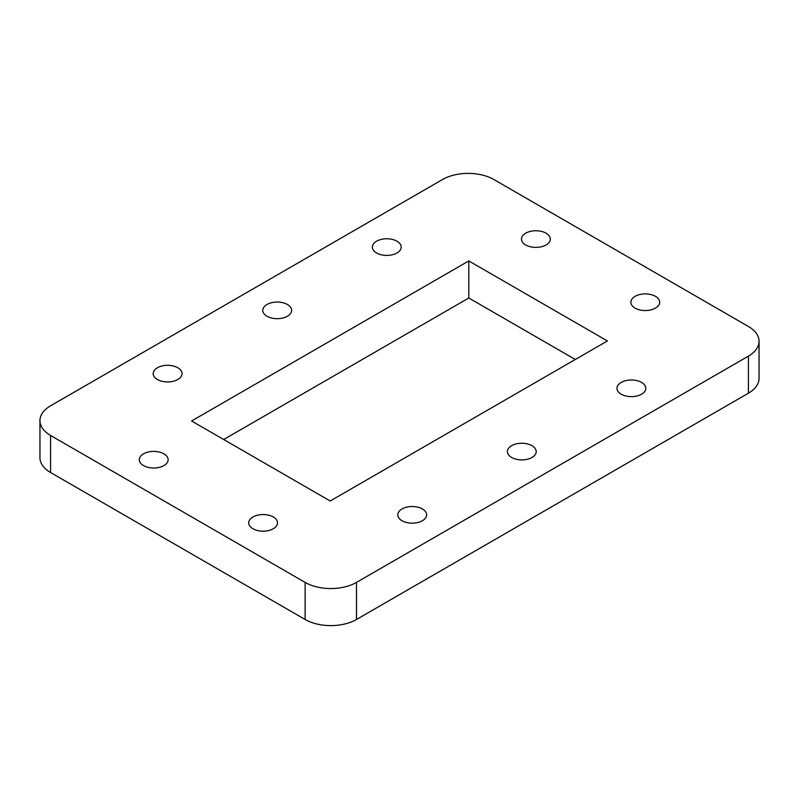<?xml version="1.0" encoding="UTF-8"?>
<svg xmlns="http://www.w3.org/2000/svg" width="799" height="799" viewBox="0 0 799 799"><rect width="100%" height="100%" fill="white"/><g stroke="black" fill="none" stroke-linecap="round" stroke-linejoin="round"><path stroke-width="1.2" d="M287.39 304.479A14.412 8.32 0 0 0 271.69 302.671A14.412 8.32 0 0 0 262.791 310.362A14.412 8.32 0 0 0 267.016 316.244A14.412 8.32 0 0 0 282.716 318.052A14.412 8.32 0 0 0 291.615 310.362A14.412 8.32 0 0 0 287.39 304.479M531.984 445.692A14.412 8.32 0 0 0 516.284 443.884A14.412 8.32 0 0 0 507.385 451.575A14.412 8.32 0 0 0 511.61 457.457A14.412 8.32 0 0 0 527.31 459.265A14.412 8.32 0 0 0 536.209 451.575A14.412 8.32 0 0 0 531.984 445.692M396.983 241.208A14.412 8.32 0 0 0 381.273 239.4A14.412 8.32 0 0 0 372.374 247.091A14.412 8.32 0 0 0 376.599 252.973A14.412 8.32 0 0 0 392.309 254.781A14.412 8.32 0 0 0 401.198 247.091A14.412 8.32 0 0 0 396.983 241.208M177.807 367.75A14.412 8.32 0 0 0 162.107 365.942A14.412 8.32 0 0 0 153.208 373.632A14.412 8.32 0 0 0 157.423 379.515A14.412 8.32 0 0 0 173.133 381.313A14.412 8.32 0 0 0 182.032 373.632A14.412 8.32 0 0 0 177.807 367.75M422.401 508.963A14.412 8.32 0 0 0 406.691 507.155A14.412 8.32 0 0 0 397.802 514.846A14.412 8.32 0 0 0 402.017 520.728A14.412 8.32 0 0 0 417.727 522.526A14.412 8.32 0 0 0 426.626 514.846A14.412 8.32 0 0 0 422.401 508.963M641.577 382.421A14.412 8.32 0 0 0 625.867 380.624A14.412 8.32 0 0 0 616.968 388.304A14.412 8.32 0 0 0 621.193 394.187A14.412 8.32 0 0 0 636.893 395.994A14.412 8.32 0 0 0 645.792 388.304A14.412 8.32 0 0 0 641.577 382.421M546.077 233.188A14.412 8.32 0 0 0 530.376 231.38A14.412 8.32 0 0 0 521.477 239.071A14.412 8.32 0 0 0 525.692 244.953A14.412 8.32 0 0 0 541.402 246.751A14.412 8.32 0 0 0 550.301 239.071A14.412 8.32 0 0 0 546.077 233.188M163.915 453.822A14.412 8.32 0 0 0 148.205 452.024A14.412 8.32 0 0 0 139.306 459.715A14.412 8.32 0 0 0 143.53 465.597A14.412 8.32 0 0 0 159.231 467.395A14.412 8.32 0 0 0 168.13 459.715A14.412 8.32 0 0 0 163.915 453.822M273.308 516.983A14.412 8.32 0 0 0 257.598 515.175A14.412 8.32 0 0 0 248.699 522.866A14.412 8.32 0 0 0 252.923 528.748A14.412 8.32 0 0 0 268.624 530.556A14.412 8.32 0 0 0 277.523 522.866A14.412 8.32 0 0 0 273.308 516.983M655.47 296.339A14.412 8.32 0 0 0 639.769 294.541A14.412 8.32 0 0 0 630.87 302.222A14.412 8.32 0 0 0 635.085 308.104A14.412 8.32 0 0 0 650.795 309.912A14.412 8.32 0 0 0 659.694 302.222A14.412 8.32 0 0 0 655.47 296.339M330.197 501.003L607.4 340.953L468.803 260.933L191.6 420.983L330.197 501.003M748.413 326.481L493.872 179.525A36.315 20.964 0 0 0 442.516 179.525L50.587 405.802A36.315 20.964 0 0 0 39.95 420.624A36.315 20.964 0 0 0 50.587 435.455L305.128 582.411A36.315 20.964 0 0 0 356.484 582.411L748.413 356.134A36.315 20.964 0 0 0 759.05 341.313A36.315 20.964 0 0 0 748.413 326.481M575.3 359.49L468.803 297.997L223.7 439.51M759.05 341.313L759.05 378.376A36.315 20.964 180 0 1 748.413 393.198L748.413 356.134M356.484 582.411L356.484 619.475L748.413 393.198M356.484 619.475A36.315 20.964 180 0 1 305.128 619.475L305.128 582.411M50.587 435.455L50.587 472.519L305.128 619.475M50.587 472.519A36.315 20.964 180 0 1 39.95 457.687L39.95 420.624M468.803 297.997L468.803 260.933"/></g></svg>
